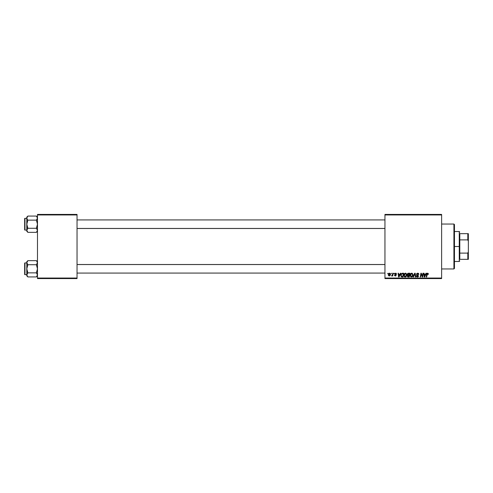<?xml version="1.0" encoding="UTF-8"?>
<svg xmlns="http://www.w3.org/2000/svg" width="493" height="493" viewBox="0 0 493 493"><rect width="100%" height="100%" fill="white"/><g stroke="black" fill="none" stroke-linecap="round" stroke-linejoin="round"><path stroke-width="0.74" d="M384.953 214.424L441.623 214.424L441.623 214.96L384.953 214.96L384.953 278.04L441.623 278.04L441.623 214.424L384.953 214.424L384.953 214.96L384.953 214.424M403.859 275.353L404.488 273.627L405.918 273.258L406.762 274.509L406.263 276.456L404.858 276.986L403.921 275.938L403.859 275.353L405.154 277.017L406.263 276.456L406.774 274.798L405.492 273.177C404.396 273.442 403.853 274.163 403.859 275.353L403.921 275.938M400.378 273.227L399.922 274.25L400.378 273.227L400.803 273.227L399.065 276.974L398.59 276.974L398.073 273.227L398.467 273.227L398.59 274.25L399.922 274.25L398.59 274.25L398.467 273.227L398.073 273.227L398.59 276.974L399.065 276.974L400.803 273.227L400.378 273.227L400.803 273.227L399.065 276.974L398.59 276.974L398.073 273.227L398.467 273.227M428.355 274.003L427.591 273.177L428.257 273.541L428.318 274.348L427.93 274.398L427.801 273.689L427.24 273.757L426.605 276.974L426.211 276.974L426.926 273.51L427.591 273.177L426.673 274.231L426.211 276.974L426.605 276.974L427.56 273.615L428.318 274.348L427.505 273.621M416.542 274.281L416.887 273.473L417.842 273.184L418.612 273.516L418.877 274.447L417.891 273.633L416.992 273.979L417.035 274.57L418.483 275.907L418.193 276.758L417.226 277.004L416.351 275.852L417.386 276.579L418.095 275.957L416.782 274.995L416.542 274.281L418.101 276.049L417.454 276.579L416.351 275.852L417.442 277.017L418.489 276.025L416.936 274.244L417.694 273.615L418.877 274.447L417.719 273.177L416.567 274.053M413.467 276.974L413.048 276.974L414.681 273.227L415.18 273.227L415.753 276.974L415.359 276.974L414.866 273.763L413.467 276.974L413.048 276.974L413.467 276.974L414.866 273.763L415.359 276.974L415.753 276.974L415.18 273.227L414.681 273.227L415.18 273.227L415.753 276.974L415.359 276.974M410.084 275.353L410.712 273.627L412.136 273.258L412.98 274.509L412.487 276.456L411.082 276.986L410.145 275.938L410.084 275.353L411.372 277.017L412.487 276.456L412.998 274.798L411.71 273.177C410.62 273.442 410.071 274.163 410.084 275.353L410.084 275.353M387.584 273.763L388.065 273.227L387.584 273.763M407.31 274.391L407.957 273.319L409.886 273.227L409.252 276.974L407.84 276.93L407.286 276.326L407.779 275.149L407.31 274.391L407.779 275.149L407.261 276.062L407.779 276.906L409.252 276.974L409.886 273.227L408.389 273.227L409.886 273.227L409.252 276.974L407.779 276.906L407.261 276.062L407.779 275.149L407.31 274.391L408.389 273.227M425.989 273.227L425.533 274.25L425.989 273.227L426.414 273.227L424.676 276.974L424.196 276.974L423.684 273.227L424.079 273.227L424.202 274.25L425.533 274.25L424.202 274.25L424.079 273.227L423.684 273.227L424.196 276.974L424.676 276.974L426.414 273.227L425.989 273.227L426.414 273.227L424.676 276.974L424.196 276.974L423.684 273.227L424.079 273.227M422.384 276.4L422.908 273.227L423.302 273.227L422.661 276.974L422.248 276.974L421.182 273.794L420.658 276.974L420.264 276.974L420.899 273.227L421.305 273.227L422.384 276.4L422.507 275.513L422.384 276.4L421.305 273.227L420.899 273.227L420.264 276.974L420.658 276.974L421.182 273.794L422.248 276.974L422.661 276.974L423.302 273.227L422.908 273.227L423.302 273.227L422.661 276.974L422.248 276.974M394.48 275.174L395.386 275.661L395.793 275.285L394.677 273.966L395.596 273.177L396.132 273.307L396.52 274.151L395.725 273.535L395.066 273.892L396.132 274.952L395.824 275.889L394.622 275.661L394.48 275.174L395.331 275.655L395.793 275.322L394.677 273.886L395.596 273.177L394.677 273.966L395.793 275.285L395.386 275.661L394.48 275.174L395.368 276L396.181 275.223L395.066 273.935L395.577 273.523L396.132 274.077M402.029 273.295L403.668 273.227L403.034 276.974L401.228 276.702L400.809 275.667L401.074 274.2L401.955 273.319L400.797 275.439L401.622 276.924L403.034 276.974L403.668 273.227L402.559 273.227L403.668 273.227L403.034 276.974L402.103 276.974M389.519 273.177L388.311 274.86L388.589 273.763L389.519 273.177L390.327 273.683L390.382 274.854L389.92 275.729L389.014 275.975L388.311 274.86L389.217 276L390.45 274.262L389.864 273.245M391.183 273.763L391.664 273.227L391.183 273.763M392.539 274.502L392.773 273.227L393.167 273.227L392.705 275.951L392.311 275.951L392.41 275.39L391.516 275.901L392.576 274.318L391.516 275.901L392.41 275.39L392.311 275.951L392.705 275.951L393.167 273.227L392.773 273.227L393.167 273.227L392.705 275.951L392.311 275.951M393.808 273.763L394.289 273.227L393.808 273.763M384.953 278.576L441.623 278.576L441.623 214.96L384.953 214.96L384.953 278.576L384.953 278.04L441.623 278.04L441.623 278.576L384.953 278.576M37.48 214.424L77.037 214.424L77.037 214.96L37.48 214.96L37.48 278.04L77.037 278.04L77.037 214.424L37.48 214.424L37.48 214.96L37.48 214.424M37.48 278.576L77.037 278.576L77.037 214.96L37.48 214.96L37.48 278.576L37.48 278.04L77.037 278.04L77.037 278.576L37.48 278.576M408.167 276.967L407.261 276.062L407.458 275.408M408.296 276.974L407.779 276.906M407.317 274.281L407.391 273.96M407.403 273.923L407.693 273.498M407.773 273.436L408.167 273.251M408.001 273.806L409.418 273.664L409.208 274.928L408.383 274.928L407.754 274.114M408.691 273.664L407.699 274.404L409.208 274.928L409.418 273.664L408.309 273.689L407.699 274.404L408.5 273.67L408.031 273.788L407.736 274.632M407.871 276.481L408.266 276.536L407.649 276.043L408.937 276.536L407.649 276.043L408.038 276.524M407.705 275.76L407.828 276.45M409.128 275.365L408.937 276.536L409.128 275.365L407.865 275.519L407.649 276.043L407.865 275.519L409.128 275.365M407.705 274.293L408.13 274.915M408.5 275.365L408.167 275.396M412.826 273.96L412.98 274.509M412.881 275.673L412.961 275.316M410.589 273.775L410.379 274.096M411.828 276.462L412.61 274.78L412.179 276.166L411.279 276.573L412.29 276.018M411.618 276.555L410.472 275.396L410.983 276.474L412.179 276.166M410.829 274.139L410.472 275.396L411.686 273.615L411.039 273.886M412 273.683L412.61 274.78L412.006 273.683M410.472 275.248L410.496 275.723M411.137 273.812L410.626 274.527M414.995 274.743L414.866 273.763L414.576 274.472M414.866 273.763L414.551 274.521M414.681 273.227L413.048 276.974L414.681 273.227M418.877 274.447L418.489 274.49M418.391 273.942L417.694 273.615L418.489 274.373L418.36 273.898M416.942 274.151L417.559 273.627M416.936 274.244L418.483 276.129M417.035 274.57L418.489 276.025M418.471 276.228L418.329 276.604M417.842 276.961L417.331 277.017M417.22 277.004L416.653 276.721M416.795 276.838L416.369 276.154M416.351 275.938L416.739 275.815M416.739 275.901L417.454 276.579L416.751 276.037M417.454 276.579L418.101 276.049L417.454 276.579L418.101 276.049L417.873 275.661M418.089 276.166L417.281 275.328L417.953 275.716M416.591 273.948L416.949 273.424M418.015 275.18L417.7 275.002M427.93 274.398L427.56 273.615L427.055 274.324L426.605 276.974L426.211 276.974L426.691 274.133M427.967 274.071L427.56 273.615L427.967 274.071L427.56 273.615L427.055 274.324M424.491 276.561L424.257 274.687L424.491 276.561L424.8 275.797L424.491 276.561L424.393 275.63L424.491 276.561L425.317 274.687L424.8 275.797M424.257 274.687L425.317 274.687L424.257 274.687M421.644 275.304L421.182 273.794L420.658 276.974L420.264 276.974L420.899 273.227L421.305 273.227L422.088 275.377M421.324 274.348L421.225 273.979M421.429 274.675L421.182 273.794M422.908 273.227L422.507 275.513L422.908 273.227M395.904 273.615L396.132 274.2L395.577 273.523L395.066 273.935L396.181 275.223L395.281 275.994M395.577 273.523L395.146 274.176L396.181 275.223M394.868 275.125L395.386 275.661L394.881 275.23M395.257 275.649L395.756 275.063L394.677 273.966L395.435 274.823M395.386 275.661L395.756 275.063M396.52 274.102L395.596 273.177M398.88 276.561L398.646 274.687L398.88 276.561L399.188 275.797L398.88 276.561L398.782 275.63L398.88 276.561L399.706 274.687L399.188 275.797M398.646 274.687L399.706 274.687L398.646 274.687M400.834 275.895L400.797 275.439M400.846 274.878L401.074 274.207M401.955 273.319L402.559 273.227M402.146 276.536L402.713 276.536L401.659 276.468L402.146 276.536L401.659 276.468L401.185 275.464L401.438 274.354L401.234 275.901M401.271 276.043L401.777 276.505M401.653 274.034L401.444 274.348M402.411 273.683L401.789 273.905M402.553 273.67L403.2 273.664L402.713 276.536L403.2 273.664L402.51 273.67M401.203 275.174L401.53 276.4M401.191 275.612L401.185 275.464C401.166 274.361 401.666 273.763 402.701 273.664M406.608 273.96L406.756 274.509M405.776 276.869L405.326 277.011M404.587 276.875L404.242 276.591M403.866 275.156L403.909 274.804M405.61 276.462L406.386 274.78L405.394 276.555M405.955 276.166L405.166 276.579L404.248 275.396L404.956 276.555L406.066 276.018M404.605 274.139L404.248 275.396L405.462 273.615L404.821 273.886M405.782 273.683L406.386 274.78L405.788 273.683M404.315 274.811L404.278 275.723M404.913 273.812L404.408 274.527M390.45 274.262L390.419 274.675M390.302 275.131L390.043 275.593M388.385 275.39L388.318 275.069M388.576 273.788L388.817 273.479M389.1 275.642L388.7 274.755L389.285 275.655M389.834 275.248L390.062 274.305L389.236 275.661M389.341 275.649L389.704 275.433M390.049 274.527L389.772 273.597L388.995 273.843M388.749 274.441L388.755 275.273M388.7 274.866L389.519 273.523L390.062 274.305L389.415 273.535M391.836 275.994L392.41 275.39L391.781 276L391.953 275.55M392.773 273.227L392.576 274.318M412.561 275.334L412.61 274.78M424.393 275.63L424.448 276.092M398.782 275.63L398.837 276.092M406.337 275.334L406.374 274.576M453.917 268.95L454.454 268.42L454.454 224.58L453.917 224.05L453.917 268.95L453.917 224.05L441.623 224.05L453.917 224.05L454.454 224.58L454.454 268.42L453.917 268.95L441.623 268.95L453.917 268.95M37.172 261.629L37.4 263.207L36.39 264.716L37.48 262.683L36.39 260.643L27.879 260.643L36.39 260.643L37.48 261.734L36.39 260.643M37.4 274.373L36.827 273.35L37.48 274.903L37.178 275.951L37.4 274.373L36.39 272.863L37.48 268.79L36.39 264.716L37.48 262.683L36.39 264.716L27.879 264.716L36.39 264.716L37.4 267.73L37.4 269.856L36.39 272.863L27.879 272.863L26.869 274.367L26.788 275.846L27.879 276.937L26.788 274.903L27.879 272.863L36.39 272.863L37.48 274.903L36.39 276.937L27.879 276.937L26.869 275.439L27.879 276.937L36.39 276.937L37.48 275.846M24.97 274.675L24.97 262.911A0.32 0.32 0 0 0 24.65 263.231L24.65 274.354A0.32 0.32 0 0 0 24.97 274.675L26.788 274.675L24.97 274.675A0.32 0.32 0 0 1 24.65 274.354L24.65 263.231A0.32 0.32 0 0 1 24.97 262.911L24.97 274.675M26.788 262.911L24.97 262.911L26.788 262.911M26.788 261.734L26.788 262.683L27.879 260.643L26.788 261.734L26.869 269.85L27.879 272.863L26.788 268.79L26.788 274.903L27.879 272.863L26.869 274.367L26.788 275.846L27.879 276.937M26.869 262.153L26.788 268.79L27.879 264.716L26.788 262.683L27.09 261.635L26.788 262.683L27.442 264.23M27.879 260.643L27.454 261.111M26.869 263.207L26.788 262.683M27.879 272.863L26.869 274.367L27.09 275.951M27.097 273.849L26.869 274.367M27.879 264.716L27.442 264.236L27.879 264.716L26.869 267.73L26.869 275.427M27.442 264.236L27.097 263.737L27.442 264.236M37.172 263.737L36.39 264.716M384.953 264.544L77.037 264.544L384.953 264.544M77.037 228.456L384.953 228.456L77.037 228.456M37.172 217.043L37.48 218.097L36.827 216.55L37.48 218.097L36.827 219.65L37.48 218.097L36.39 216.063L27.879 216.063L36.39 216.063L37.48 217.154L36.39 216.063M36.39 228.284L36.827 228.764L36.39 228.284L37.48 224.21L36.39 220.137L36.827 219.65L36.39 220.137L27.879 220.137L36.39 220.137L36.827 219.65L36.39 220.137L37.4 223.15L37.4 225.27L36.39 228.284L27.879 228.284L26.869 229.781L26.788 231.266L27.879 232.357L26.788 230.317L27.879 228.284L36.39 228.284L37.48 230.317L36.39 232.357L27.879 232.357L26.869 230.853L27.879 232.357L36.39 232.357L37.48 231.266M24.97 230.089L24.97 218.325A0.32 0.32 0 0 0 24.65 218.645L24.65 229.769A0.32 0.32 0 0 0 24.97 230.089L26.788 230.089L24.97 230.089A0.32 0.32 0 0 1 24.65 229.769L24.65 218.645A0.32 0.32 0 0 1 24.97 218.325L24.97 230.089M26.788 218.325L24.97 218.325L26.788 218.325M37.172 229.263L36.827 228.764L37.48 230.317L37.178 231.365L37.48 230.317L36.827 228.77M37.4 229.793L37.178 229.27M26.788 217.154L26.788 218.097L27.879 216.063L26.788 217.154L26.869 225.27L27.879 228.284L26.788 224.21L26.788 230.317L27.879 228.284L26.869 229.781L26.788 231.266L27.879 232.357M26.869 218.627L27.442 219.65L26.788 218.097L26.788 224.21L27.879 220.137L27.442 219.65M37.172 219.151L37.48 218.097L36.39 220.137M26.788 218.097L27.454 216.532M27.879 228.284L26.869 229.781L27.09 231.365M27.097 229.263L26.869 229.781M27.879 220.137L26.869 223.144L26.869 230.847M36.39 272.863L36.827 273.35M26.788 274.903L26.869 274.373M37.4 262.153L37.4 263.207M26.788 230.317L26.869 229.793M26.869 217.573L27.442 216.55M37.4 217.573L37.4 218.627M459.796 233.67L459.796 239.888L459.796 233.67L467.814 233.67L459.796 233.67M459.796 246.5L459.796 239.888L459.796 253.112L459.796 246.5L459.26 246.5L459.796 246.5M454.454 231.531L459.26 231.531L459.26 246.5L459.26 231.531L459.796 232.067M454.454 246.5L459.26 246.5L454.454 246.5M459.796 259.33L459.796 253.112L459.796 259.33L468.35 259.33L468.35 251.843L467.814 253.112L459.796 253.112L467.814 253.112L467.814 259.33L467.814 253.112L468.35 251.843L468.35 259.33L459.796 259.33M454.454 261.469L459.26 261.469L459.26 246.5L459.26 261.469L459.796 260.933M468.35 233.67L467.814 233.67L467.814 239.888L468.35 241.157L468.35 251.843L468.35 233.67L468.35 241.157L467.814 239.888L467.814 233.67L468.35 233.67M459.796 239.888L467.814 239.888L459.796 239.888M77.037 273.067L384.953 273.067M77.037 264.513L384.953 264.513M384.953 219.933L77.037 219.933M384.953 228.487L77.037 228.487"/></g></svg>
